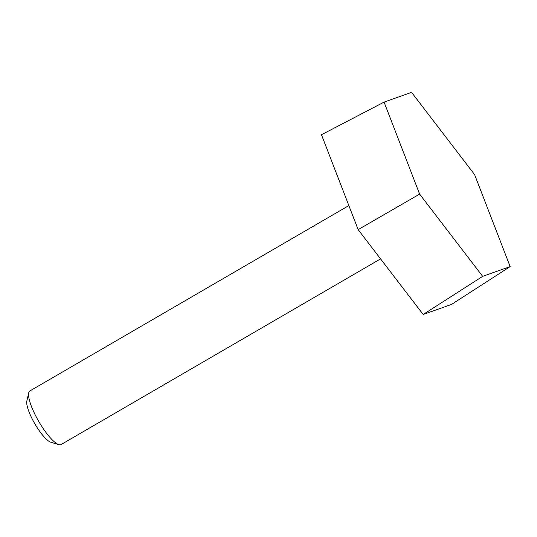 <?xml version="1.0" encoding="UTF-8"?>
<svg xmlns="http://www.w3.org/2000/svg" width="537" height="537" viewBox="0 0 537 537"><rect width="100%" height="100%" fill="white"/><g stroke="black" fill="none" stroke-linecap="round" stroke-linejoin="round"><path stroke-width="0.81" d="M358.145 229.628L321.475 134.727L384.069 102.104L411.564 92.351L474.601 174.606L510.15 266.607L482.662 276.354L419.619 194.105L358.145 229.628L423.176 314.474L482.662 276.354M419.619 194.105L384.069 102.104M510.15 266.607L451.53 304.419L423.176 314.474M348.855 205.584L29.918 390.929A31.012 7.693 59.8 0 0 28.736 392.809L26.85 400.998A24.668 6.115 59.8 0 0 34.328 422.908A24.668 6.115 59.8 0 0 50.814 442.233L58.855 444.649A31.012 7.693 59.8 0 0 61.077 444.549L380.572 258.888M28.736 392.809A31.012 7.693 59.8 0 0 38.127 420.35A31.012 7.693 59.8 0 0 58.855 444.649"/></g></svg>
